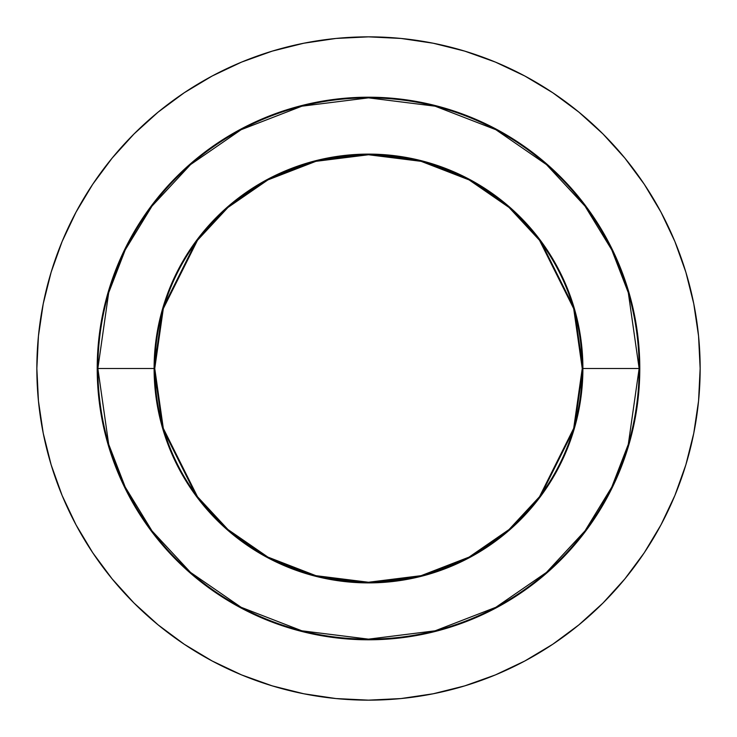 <?xml version="1.0" encoding="UTF-8"?>
<svg xmlns="http://www.w3.org/2000/svg" width="737" height="737" viewBox="0 0 737 737"><rect width="100%" height="100%" fill="white"/><g stroke="black" fill="none" stroke-linecap="round" stroke-linejoin="round"><path stroke-width="1.11" d="M155.783 347.551L154.752 368.5L97.21 368.5L97.855 368.5L108.689 444.282L125.226 487.093L151.988 530.889L190.542 572.409L241.137 607.297L301.884 630.817L368.5 639.145L435.116 630.817L495.863 607.297L546.458 572.409L585.012 530.889L611.774 487.093L628.311 444.282L639.145 368.5L639.79 368.5A271.29 271.29 0 0 1 368.5 639.79A271.29 271.29 0 0 1 97.21 368.5L97.21 368.5A271.29 271.29 0 0 1 368.5 97.21A271.29 271.29 0 0 1 639.79 368.5L638.482 395.087L634.575 421.426L628.108 447.248L619.135 472.316L607.758 496.388L594.068 519.216L578.213 540.608L560.332 560.332L540.608 578.213L519.216 594.068L496.388 607.758L472.316 619.135L447.248 628.108L421.426 634.575L395.087 638.482L368.5 639.79L341.913 638.482L315.574 634.575L289.752 628.108L264.684 619.135L240.612 607.758L217.784 594.068L196.392 578.213L176.668 560.332L158.787 540.608L142.932 519.216L129.242 496.388L117.865 472.316L108.892 447.248L102.425 421.426L98.518 395.087L97.21 368.5L98.518 341.913L102.425 315.574L108.892 289.752L117.865 264.684L129.242 240.612L142.932 217.784L158.787 196.392L176.668 176.668L196.392 158.787L217.784 142.932L240.612 129.242L264.684 117.865L289.752 108.892L315.574 102.425L341.913 98.518L368.5 97.21L395.087 98.518L421.426 102.425L447.248 108.892L472.316 117.865L496.388 129.242L519.216 142.932L540.608 158.787L560.332 176.668L578.213 196.392L594.068 217.784L607.758 240.612L619.135 264.684L628.108 289.752L634.575 315.574L638.482 341.913L639.79 368.5L639.145 368.5A270.645 270.645 0 0 1 368.5 639.145A270.645 270.645 0 0 1 97.855 368.5L154.107 368.5A214.393 214.393 0 0 0 368.5 582.893A214.393 214.393 0 0 0 582.893 368.5L639.145 368.5L582.893 368.5L574.326 308.471L540.018 239.866L509.47 206.968L469.395 179.321L421.278 160.703L368.5 154.107L315.722 160.703L267.605 179.321L227.53 206.968L196.982 239.866L162.674 308.471L154.107 368.5L154.752 368.5L163.301 308.646L197.498 240.253L227.954 207.456L267.909 179.902L315.887 161.329L368.5 154.752L421.113 161.329L469.091 179.902L509.046 207.456L539.502 240.253L573.699 308.646L582.248 368.5L582.893 368.5L582.248 368.5A213.748 213.748 0 0 1 368.5 582.248A213.748 213.748 0 0 1 154.752 368.5L155.783 389.449M36.85 368.5A331.65 331.65 0 0 1 368.5 36.85A331.65 331.65 0 0 1 700.15 368.5L698.556 335.989L693.775 303.801L685.871 272.229L674.908 241.579L660.988 212.164L644.258 184.241L624.865 158.105L603.013 133.987L578.895 112.135L552.759 92.742L524.836 76.012L495.421 62.092L464.771 51.129L433.199 43.225L401.011 38.444L368.5 36.85L335.989 38.444L303.801 43.225L272.229 51.129L241.579 62.092L212.164 76.012L184.241 92.742L158.105 112.135L133.987 133.987L112.135 158.105L92.742 184.241L76.012 212.164L62.092 241.579L51.129 272.229L43.225 303.801L38.444 335.989L36.85 368.5L38.444 401.011L43.225 433.199L51.129 464.771L62.092 495.421L76.012 524.836L92.742 552.759L112.135 578.895L133.987 603.013L158.105 624.865L184.241 644.258L212.164 660.988L241.579 674.908L272.229 685.871L303.801 693.775L335.989 698.556L368.5 700.15L401.011 698.556L433.199 693.775L464.771 685.871L495.421 674.908L524.836 660.988L552.759 644.258L578.895 624.865L603.013 603.013L624.865 578.895L644.258 552.759L660.988 524.836L674.908 495.421L685.871 464.771L693.775 433.199L698.556 401.011L700.15 368.5A331.65 331.65 0 0 1 368.5 700.15A331.65 331.65 0 0 1 36.85 368.5M581.217 389.449L582.248 368.5L581.217 347.551M154.752 368.5A213.748 213.748 0 0 1 368.5 154.752A213.748 213.748 0 0 1 582.248 368.5L573.699 428.354L539.502 496.747L509.046 529.544L469.091 557.098L421.113 575.671L368.5 582.248L315.887 575.671L267.909 557.098L227.954 529.544L197.498 496.747L163.301 428.354L154.752 368.5M154.107 368.5L162.674 428.529L196.982 497.134L227.53 530.032L267.605 557.679L315.722 576.297L368.5 582.893L421.278 576.297L469.395 557.679L509.47 530.032L540.018 497.134L574.326 428.529L582.893 368.5A214.393 214.393 0 0 0 368.5 154.107A214.393 214.393 0 0 0 154.107 368.5M97.855 368.5A270.645 270.645 0 0 1 368.5 97.855A270.645 270.645 0 0 1 639.145 368.5L628.311 292.718L611.774 249.907L585.012 206.111L546.458 164.591L495.863 129.703L435.116 106.183L368.5 97.855L301.884 106.183L241.137 129.703L190.542 164.591L151.988 206.111L125.226 249.907L108.689 292.718L97.855 368.5"/></g></svg>
